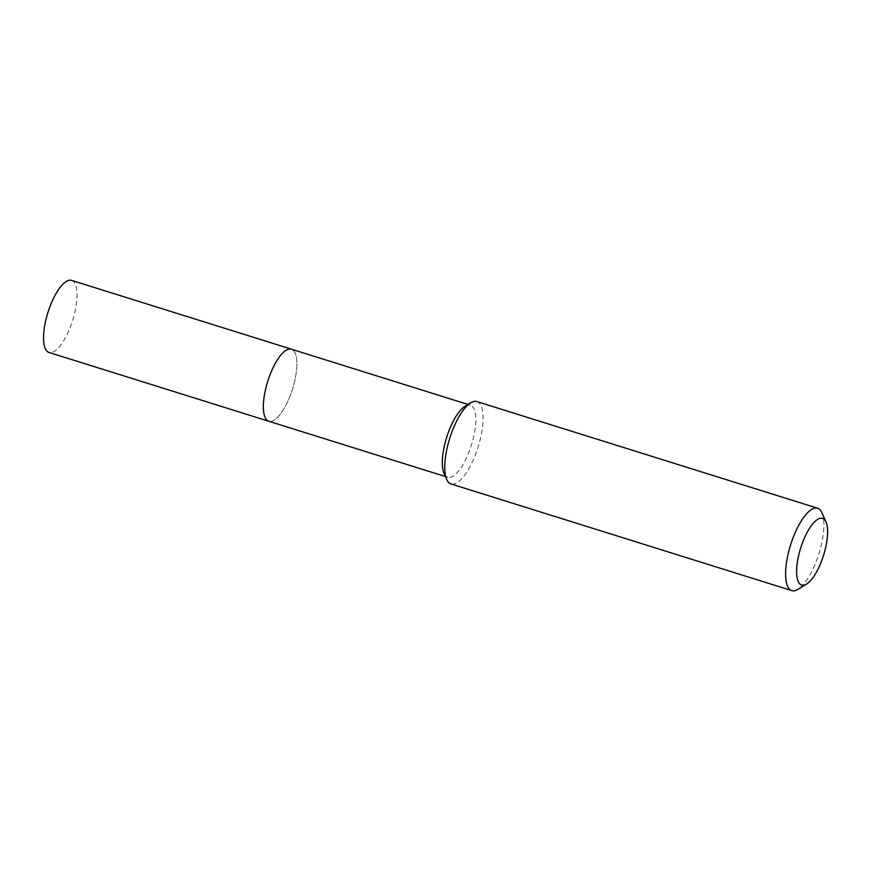 <?xml version="1.0" encoding="UTF-8"?>
<svg xmlns="http://www.w3.org/2000/svg" width="871" height="871" viewBox="0 0 871 871"><rect width="100%" height="100%" fill="white"/><g stroke="black" fill="none" stroke-linecap="round" stroke-linejoin="round"><path stroke-width="0.65" stroke-dasharray="4.36 3.27" d="M465.027 406.267A37.769 12.978 -72.6 0 1 470.34 405.178A37.769 12.978 -72.6 0 1 471.549 405.766A37.769 12.978 -72.6 0 1 470.852 446.943A37.769 12.978 -72.6 0 1 447.77 477.275A37.769 12.978 -72.6 0 1 446.573 476.698A37.769 12.978 -72.6 0 1 444.025 473.367M292.602 349.761A37.769 12.978 -72.6 0 1 291.905 390.937A37.769 12.978 -72.6 0 1 268.834 421.27A37.769 12.978 -72.6 0 0 291.905 390.937A37.769 12.978 -72.6 0 0 292.602 349.761A37.769 12.978 -72.6 0 0 291.393 349.173M476.785 401.553A43.169 14.829 -72.6 0 1 478.168 402.217A43.169 14.829 -72.6 0 1 477.373 449.273A43.169 14.829 -72.6 0 1 451.004 483.949M821.908 512.703A43.169 14.829 -72.6 0 1 818.892 553.858A43.169 14.829 -72.6 0 1 797.912 589.384M71.574 280.375A37.769 12.978 -72.6 0 1 72.783 280.963A37.769 12.978 -72.6 0 1 72.086 322.139A37.769 12.978 -72.6 0 1 49.016 352.472M447.77 477.275L445.429 476.546M470.34 405.178L467.988 404.449"/><path stroke-width="1.31" d="M445.429 476.546L268.834 421.27A37.769 12.978 -72.6 0 1 267.626 420.693A37.769 12.978 -72.6 0 1 268.322 379.516A37.769 12.978 -72.6 0 1 291.393 349.173A37.769 12.978 -72.6 0 1 292.602 349.761M806.579 584.082L797.912 589.384A43.169 14.829 -72.6 0 1 791.837 590.625L451.004 483.949A43.169 14.829 -72.6 0 1 449.621 483.274A43.169 14.829 -72.6 0 1 446.714 479.464A43.169 14.829 -72.6 0 1 449.741 438.32A43.169 14.829 -72.6 0 1 470.71 402.783A43.169 14.829 -72.6 0 1 476.785 401.553L817.629 508.229A43.169 14.829 -72.6 0 1 819.001 508.893A43.169 14.829 -72.6 0 1 821.908 512.703L826.013 522.001A34.949 12.009 -72.6 0 1 823.563 555.317A34.949 12.009 -72.6 0 1 806.579 584.082A34.949 12.009 -72.6 0 1 800.547 584.539A34.949 12.009 -72.6 0 1 801.766 544.756A34.949 12.009 -72.6 0 1 823.661 518.92A34.949 12.009 -72.6 0 1 826.013 522.001M791.837 590.625A43.169 14.829 -72.6 0 1 790.454 589.95A43.169 14.829 -72.6 0 1 791.26 542.894A43.169 14.829 -72.6 0 1 817.629 508.229M446.714 479.464L444.025 473.367A37.769 12.978 -72.6 0 1 446.671 437.351A37.769 12.978 -72.6 0 1 465.027 406.267L470.71 402.783M49.016 352.472A37.769 12.978 -72.6 0 1 47.807 351.895A37.769 12.978 -72.6 0 1 48.504 310.707A37.769 12.978 -72.6 0 1 71.574 280.375L291.393 349.173A37.769 12.978 -72.6 0 0 268.322 379.516A37.769 12.978 -72.6 0 0 267.626 420.693A37.769 12.978 -72.6 0 0 268.834 421.27L49.016 352.472M467.988 404.449L291.393 349.173"/></g></svg>
